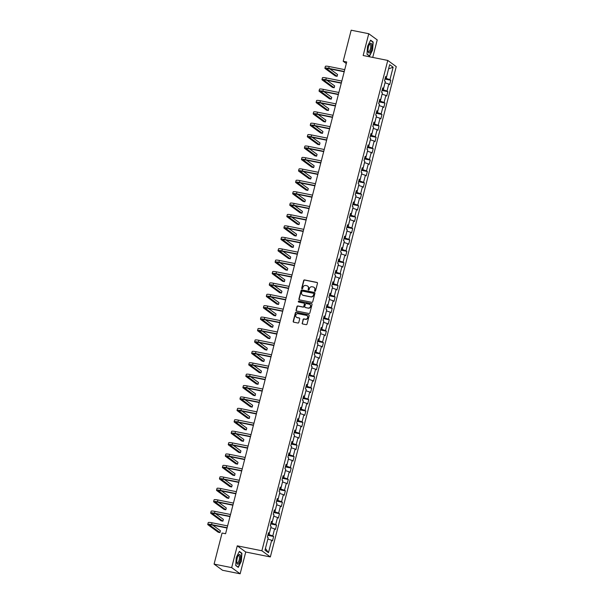 <?xml version="1.0" encoding="UTF-8"?>
<svg xmlns="http://www.w3.org/2000/svg" width="604" height="604" viewBox="0 0 604 604"><rect width="100%" height="100%" fill="white"/><g stroke="black" fill="none" stroke-linecap="round" stroke-linejoin="round"><path stroke-width="0.91" d="M314.911 291.317A0.521 0.483 -53.9 0 0 315.522 290.909L317.485 283.284A0.747 0.695 -53.9 0 0 316.979 282.43L304.552 279.939A0.747 0.695 -53.9 0 0 303.676 280.52L301.713 288.146A0.521 0.483 -53.9 0 0 302.068 288.742A0.521 0.483 -53.9 0 0 302.687 288.334L302.936 287.353A2.393 2.227 -53.9 0 1 305.737 285.496L306.772 285.707A2.393 2.227 -53.9 0 1 308.387 288.44L308.138 289.429A0.521 0.483 -53.9 0 0 308.493 290.026A0.521 0.483 -53.9 0 0 309.105 289.626L309.354 288.637A2.393 2.227 -53.9 0 1 312.155 286.779L313.189 286.991A2.393 2.227 -53.9 0 1 314.812 289.731L314.556 290.713A0.521 0.483 -53.9 0 0 314.911 291.317M302.136 323.11A0.747 0.695 -53.9 0 0 302.642 323.963L306.13 324.665A0.747 0.695 -53.9 0 0 307.006 324.084L309.18 315.613A0.747 0.695 -53.9 0 0 308.674 314.76L296.247 312.268A0.747 0.695 -53.9 0 0 295.371 312.849L293.197 321.32A0.747 0.695 -53.9 0 0 293.703 322.174L297.915 323.019A0.747 0.695 -53.9 0 0 298.791 322.438L299.72 318.814A0.747 0.695 -53.9 0 0 299.214 317.961L297.13 317.538A2.001 1.857 -53.9 0 1 295.907 314.873A2.001 1.857 -53.9 0 1 298.112 313.702L306.296 315.341A2.001 1.857 -53.9 0 1 307.512 318.006A2.001 1.857 -53.9 0 1 305.307 319.176L303.94 318.904A0.747 0.695 -53.9 0 0 303.072 319.486L302.37 323.276A0.747 0.695 -53.9 0 0 302.513 323.925M237.266 545.835L231.672 567.624L214.088 564.098L222.559 570.282L240.143 573.8L245.737 552.011L270.35 556.941L261.879 550.765L237.266 545.835L245.737 552.011M372.728 57.425L377.228 39.902L368.757 33.718L363.163 55.508L387.776 60.438L261.879 550.765M368.757 33.718L351.173 30.2L343.193 61.276L346.303 63.548M214.088 564.098L222.068 533.03L225.586 533.732L346.711 61.978L343.193 61.276M311.86 302.34A0.747 0.695 -53.9 0 0 312.736 301.766L314.911 293.295A0.747 0.695 -53.9 0 0 314.405 292.442L301.977 289.95A0.747 0.695 -53.9 0 0 301.102 290.532L298.927 299.003A0.747 0.695 -53.9 0 0 299.433 299.856L311.86 302.34M312.049 304.454L309.875 312.925A0.747 0.695 -53.9 0 1 308.999 313.506L296.572 311.015A0.747 0.695 -53.9 0 1 296.066 310.162L296.994 306.538A0.747 0.695 -53.9 0 1 297.87 305.956L302.906 306.968A0.747 0.695 -53.9 0 0 303.782 306.387L304.401 303.978A0.747 0.695 -53.9 0 0 303.895 303.125L298.648 302.076A0.521 0.483 -53.9 0 1 298.331 301.373A0.521 0.483 -53.9 0 1 298.904 301.071L311.543 303.601A0.747 0.695 -53.9 0 1 312.049 304.454M270.35 556.941L396.247 66.614L387.776 60.438M273.635 536.495L272.797 535.891L274.601 528.87L275.432 529.481L276.557 525.095L275.726 524.483L277.523 517.462L278.361 518.073L279.486 513.687L278.655 513.075L280.452 506.061L281.29 506.665L282.415 502.279L281.585 501.667L283.382 494.653L284.22 495.257L285.345 490.871L284.507 490.267L286.311 483.245L287.149 483.857L288.274 479.47L287.436 478.859L289.24 471.837L290.079 472.449L291.204 468.062L290.365 467.451L292.17 460.429L293.008 461.041L294.133 456.654L293.295 456.043L295.099 449.029L295.937 449.633L297.062 445.246L296.224 444.642L298.029 437.621L298.859 438.232L299.992 433.846L299.154 433.234L300.958 426.213L301.789 426.824L302.921 422.438L302.083 421.826L303.887 414.805L304.718 415.416L305.843 411.03L305.012 410.418L306.809 403.404L307.647 404.008L308.772 399.621L307.942 399.017L309.739 391.996L310.577 392.608L311.702 388.221L310.871 387.609L312.668 380.588L313.506 381.2L314.631 376.813L313.793 376.201L315.598 369.18L316.436 369.791L317.561 365.405L316.723 364.793L318.527 357.779L319.365 358.383L320.49 353.997L319.652 353.385L321.456 346.371L322.294 346.983L323.419 342.589L322.581 341.985L324.386 334.963L325.224 335.575L326.349 331.188L325.511 330.577L327.315 323.555L328.146 324.167L329.278 319.78L328.44 319.169L330.245 312.147L331.075 312.759L332.208 308.372L331.369 307.761L333.174 300.747L334.004 301.351L335.129 296.964L334.299 296.36L336.096 289.339L336.934 289.95L338.059 285.564L337.228 284.952L339.025 277.931L339.863 278.542L340.988 274.156L340.158 273.544L341.955 266.523L342.793 267.134L343.918 262.748L343.08 262.136L344.884 255.122L345.722 255.726L346.847 251.339L346.009 250.736L347.813 243.714L348.651 244.326L349.776 239.939L348.938 239.327L350.743 232.306L351.581 232.917L352.706 228.531L351.868 227.919L353.672 220.898L354.51 221.509L355.635 217.123L354.797 216.511L356.602 209.497L357.432 210.101L358.565 205.715L357.727 205.111L359.531 198.089L360.362 198.701L361.494 194.307L360.656 193.703L362.46 186.681L363.291 187.293L364.416 182.906L363.585 182.295L365.382 175.273L366.22 175.885L367.345 171.498L366.515 170.887L368.312 163.873L369.15 164.477L370.275 160.09L369.444 159.479L371.241 152.465L372.079 153.069L373.204 148.682L372.366 148.078L374.17 141.057L375.008 141.668L376.133 137.282L375.295 136.67L377.1 129.649L377.938 130.26L379.063 125.874L378.225 125.262L380.029 118.241L380.867 118.852L381.992 114.466L381.154 113.854L382.959 106.84L383.797 107.444L384.922 103.058L384.084 102.453L385.888 95.432L386.719 96.044L387.851 91.657L387.013 91.045L388.817 84.024L389.648 84.635L390.78 80.249L389.942 79.637L393.136 67.21L389.656 64.673L386.462 77.101L385.624 76.489L384.499 80.876L385.337 81.487L383.532 88.509L382.694 87.897L381.569 92.284L382.408 92.895L380.603 99.909L379.765 99.305L378.64 103.692L379.478 104.303L377.674 111.317L376.836 110.713L375.711 115.1L376.549 115.704L374.744 122.725L373.914 122.114L372.781 126.5L373.619 127.112L371.815 134.133L370.984 133.522L369.852 137.908L370.69 138.52L368.885 145.541L368.055 144.93L366.93 149.316L367.761 149.928L365.964 156.942L365.126 156.338L364.001 160.724L364.831 161.328L363.034 168.35L362.196 167.738L361.071 172.125L361.902 172.736L360.105 179.758L359.267 179.146L358.142 183.533L358.98 184.144L357.175 191.166L356.337 190.554L355.212 194.941L356.05 195.553L354.246 202.567L353.408 201.963L352.283 206.349L353.121 206.953L351.317 213.975L350.479 213.363L349.354 217.75L350.192 218.361L348.387 225.383L347.549 224.771L346.424 229.158L347.262 229.769L345.458 236.791L344.627 236.179L343.495 240.566L344.333 241.177L342.528 248.191L341.698 247.587L340.565 251.974L341.403 252.585L339.599 259.599L338.769 258.988L337.644 263.382L338.474 263.986L336.677 271.007L335.839 270.396L334.714 274.782L335.545 275.394L333.748 282.415L332.91 281.804L331.785 286.19L332.615 286.802L330.818 293.823L329.98 293.212L328.855 297.598L329.693 298.21L327.889 305.224L327.051 304.62L325.926 309.006L326.764 309.61L324.96 316.632L324.122 316.02L322.997 320.407L323.835 321.018L322.03 328.04L321.192 327.428L320.067 331.815L320.905 332.427L319.101 339.448L318.263 338.836L317.138 343.223L317.976 343.835L316.171 350.849L315.341 350.244L314.208 354.631L315.046 355.235L313.242 362.257L312.411 361.645L311.279 366.032L312.117 366.643L310.313 373.665L309.482 373.053L308.357 377.44L309.188 378.051L307.391 385.073L306.553 384.461L305.428 388.848L306.258 389.459L304.461 396.473L303.623 395.869L302.498 400.256L303.329 400.86L301.532 407.881L300.694 407.27L299.569 411.664L300.407 412.268L298.603 419.289L297.764 418.678L296.639 423.064L297.478 423.676L295.673 430.697L294.835 430.086L293.71 434.472L294.548 435.084L292.744 442.098L291.906 441.494L290.781 445.88L291.619 446.492L289.814 453.506L288.976 452.902L287.851 457.288L288.689 457.892L286.885 464.914L286.054 464.302L284.922 468.689L285.76 469.3L283.956 476.322L283.125 475.71L281.993 480.097L282.831 480.709L281.026 487.73L280.196 487.118L279.071 491.505L279.901 492.117L278.104 499.131L277.266 498.526L276.141 502.913L276.972 503.517L275.175 510.539L274.337 509.927L273.212 514.314L274.042 514.925L272.245 521.947L271.407 521.335L270.282 525.722L271.12 526.333L269.316 533.355L268.478 532.743L267.353 537.13L268.191 537.741L264.997 550.168L268.478 552.705L271.672 540.278L272.502 540.89L273.635 536.495L267.814 535.333M270.788 527.624L269.067 534.661L268.04 534.449M269.067 534.661L272.797 535.891M270.871 527.639L274.601 528.87M269.316 533.355L268.312 533.408M273.718 516.216L271.996 523.253L270.969 523.049M271.996 523.253L275.726 524.483M273.801 516.231L277.523 517.462M272.245 521.947L271.234 521.999M276.64 504.808L274.926 511.845L273.899 511.641M274.926 511.845L278.655 513.075M276.723 504.823L280.452 506.061M275.175 510.539L274.163 510.591M279.569 493.4L277.855 500.437L276.828 500.233M277.855 500.437L281.585 501.667M279.652 493.423L283.382 494.653M278.104 499.131L277.093 499.191M282.498 482L280.784 489.036L279.758 488.825M280.784 489.036L284.507 490.267M282.581 482.015L286.311 483.245M281.026 487.73L280.022 487.783M285.428 470.591L283.706 477.628L282.68 477.424M283.706 477.628L287.436 478.859M285.511 470.607L289.24 471.837M283.956 476.322L282.951 476.375M288.357 459.183L286.636 466.22L285.609 466.016M286.636 466.22L290.365 467.451M288.44 459.199L292.17 460.429M286.885 464.914L285.881 464.967M291.287 447.775L289.565 454.812L288.538 454.608M289.565 454.812L293.295 456.043M291.37 447.798L295.099 449.029M289.814 453.506L288.81 453.566M294.216 436.375L292.495 443.411L291.468 443.2M292.495 443.411L296.224 444.642M294.299 436.39L298.029 437.621M292.744 442.098L291.74 442.158M297.145 424.967L295.424 432.003L294.397 431.8M295.424 432.003L299.154 433.234M297.228 424.982L300.958 426.213M295.673 430.697L294.669 430.75M300.075 413.559L298.353 420.595L297.327 420.392M298.353 420.595L302.083 421.826M300.158 413.574L303.887 414.805M298.603 419.289L297.598 419.342M303.004 402.151L301.283 409.187L300.256 408.984M301.283 409.187L305.012 410.418M303.087 402.173L306.809 403.404M301.532 407.881L300.52 407.942M305.926 390.75L304.212 397.779L303.185 397.575M304.212 397.779L307.942 399.017M306.009 390.765L309.739 391.996M304.461 396.473L303.45 396.534M308.855 379.342L307.142 386.379L306.115 386.175M307.142 386.379L310.871 387.609M308.938 379.357L312.668 380.588M307.391 385.073L306.379 385.126M311.785 367.934L310.071 374.971L309.044 374.767M310.071 374.971L313.793 376.201M311.868 367.949L315.598 369.18M310.313 373.665L309.308 373.717M314.714 356.526L312.993 363.563L311.966 363.359M312.993 363.563L316.723 364.793M314.797 356.541L318.527 357.779M313.242 362.257L312.238 362.309M317.644 345.126L315.922 352.155L314.895 351.951M315.922 352.155L319.652 353.385M317.727 345.141L321.456 346.371M316.171 350.849L315.167 350.909M320.573 333.718L318.852 340.754L317.825 340.543M318.852 340.754L322.581 341.985M320.656 333.733L324.386 334.963M319.101 339.448L318.097 339.501M323.502 322.309L321.781 329.346L320.754 329.142M321.781 329.346L325.511 330.577M323.585 322.325L327.315 323.555M322.03 328.04L321.026 328.093M326.432 310.901L324.71 317.938L323.684 317.734M324.71 317.938L328.44 319.169M326.515 310.917L330.245 312.147M324.96 316.632L323.955 316.685M329.361 299.493L327.64 306.53L326.613 306.326M327.64 306.53L331.369 307.761M329.444 299.516L333.174 300.747M327.889 305.224L326.885 305.284M332.291 288.093L330.569 295.13L329.542 294.918M330.569 295.13L334.299 296.36M332.374 288.108L336.096 289.339M330.818 293.823L329.807 293.876M335.212 276.685L333.499 283.721L332.472 283.518M333.499 283.721L337.228 284.952M335.296 276.7L339.025 277.931M333.748 282.415L332.736 282.468M338.142 265.277L336.428 272.313L335.401 272.11M336.428 272.313L340.158 273.544M338.225 265.292L341.955 266.523M336.677 271.007L335.665 271.06M341.071 253.869L339.35 260.905L338.331 260.702M339.35 260.905L343.08 262.136M341.154 253.891L344.884 255.122M339.599 259.599L338.595 259.66M344.001 242.468L342.279 249.505L341.252 249.293M342.279 249.505L346.009 250.736M344.084 242.483L347.813 243.714M342.528 248.191L341.524 248.252M346.93 231.06L345.209 238.097L344.182 237.893M345.209 238.097L348.938 239.327M347.013 231.075L350.743 232.306M345.458 236.791L344.454 236.844M349.859 219.652L348.138 226.689L347.111 226.485M348.138 226.689L351.868 227.919M349.942 219.667L353.672 220.898M348.387 225.383L347.383 225.435M352.789 208.244L351.067 215.281L350.041 215.077M351.067 215.281L354.797 216.511M352.872 208.267L356.602 209.497M351.317 213.975L350.312 214.027M355.718 196.844L353.997 203.873L352.97 203.669M353.997 203.873L357.727 205.111M355.801 196.859L359.531 198.089M354.246 202.567L353.242 202.627M358.648 185.436L356.926 192.472L355.899 192.261M356.926 192.472L360.656 193.703M358.731 185.451L362.46 186.681M357.175 191.166L356.171 191.219M361.577 174.028L359.856 181.064L358.829 180.86M359.856 181.064L363.585 182.295M361.653 174.043L365.382 175.273M360.105 179.758L359.093 179.811M364.499 162.619L362.785 169.656L361.758 169.452M362.785 169.656L366.515 170.887M364.582 162.635L368.312 163.873M363.034 168.35L362.022 168.403M367.428 151.219L365.714 158.248L364.688 158.044M365.714 158.248L369.444 159.479M367.511 151.234L371.241 152.465M365.964 156.942L364.952 157.002M370.358 139.811L368.636 146.847L367.617 146.636M368.636 146.847L372.366 148.078M370.441 139.826L374.17 141.057M368.885 145.541L367.881 145.594M373.287 128.403L371.566 135.439L370.539 135.236M371.566 135.439L375.295 136.67M373.37 128.418L377.1 129.649M371.815 134.133L370.811 134.186M376.216 116.995L374.495 124.031L373.468 123.828M374.495 124.031L378.225 125.262M376.3 117.01L380.029 118.241M374.744 122.725L373.74 122.778M379.146 105.587L377.424 112.623L376.398 112.419M377.424 112.623L381.154 113.854M379.229 105.609L382.959 106.84M377.674 111.317L376.669 111.378M382.075 94.186L380.354 101.223L379.327 101.011M380.354 101.223L384.084 102.453M382.158 94.201L385.888 95.432M380.603 99.909L379.599 99.97M385.005 82.778L383.283 89.815L382.257 89.611M383.283 89.815L387.013 91.045M385.088 82.793L388.817 84.024M383.532 88.509L382.528 88.561M388.568 68.886L386.213 78.407L385.186 78.203M386.213 78.407L389.942 79.637M388.576 68.848L393.136 67.21M386.462 77.101L385.458 77.153M231.672 567.624L240.143 573.8M265.428 548.5L267.859 539.032M265.496 548.553L268.478 552.705M267.942 539.047L271.672 540.278M384.959 79.086L390.78 80.249M382.03 90.487L387.851 91.657M379.101 101.895L384.922 103.058M376.171 113.303L381.992 114.466M373.242 124.711L379.063 125.874M370.312 136.111L376.133 137.282M367.391 147.519L373.204 148.682M364.461 158.928L370.275 160.09M361.532 170.336L367.345 171.498M358.602 181.736L364.416 182.906M355.673 193.144L361.494 194.307M352.744 204.552L358.565 205.715M349.814 215.96L355.635 217.123M346.885 227.368L352.706 228.531M343.955 238.769L349.776 239.939M341.026 250.177L346.847 251.339M338.104 261.585L343.918 262.748M335.175 272.993L340.988 274.156M332.245 284.393L338.059 285.564M329.316 295.801L335.129 296.964M326.387 307.209L332.208 308.372M323.457 318.618L329.278 319.78M320.528 330.018L326.349 331.188M317.598 341.426L323.419 342.589M314.669 352.834L320.49 353.997M311.747 364.242L317.561 365.405M308.818 375.643L314.631 376.813M305.888 387.051L311.702 388.221M302.959 398.459L308.772 399.621M300.029 409.867L305.843 411.03M297.1 421.275L302.921 422.438M294.171 432.675L299.992 433.846M291.241 444.083L297.062 445.246M288.312 455.491L294.133 456.654M285.382 466.9L291.204 468.062M282.461 478.3L288.274 479.47M279.531 489.708L285.345 490.871M276.602 501.116L282.415 502.279M273.672 512.524L279.486 513.687M270.743 523.925L276.557 525.095M367.526 46.282L366.99 54.269L369.542 56.127L372.63 50.004L373.166 42.016L370.614 40.158L367.526 46.282M238.278 567.367L241.366 561.237L241.902 553.249L239.35 551.392L236.27 557.515L235.734 565.503L238.278 567.367M372.532 41.887L373.166 42.016M241.275 553.128L241.902 553.249M314.858 291.302A0.521 0.483 -53.9 0 1 314.79 290.879L315.039 289.897A2.393 2.227 -53.9 0 0 314.125 287.436M307.708 286.153A2.393 2.227 -53.9 0 1 308.621 288.606L308.365 289.595A0.521 0.483 -53.9 0 0 308.44 290.018M317.342 282.634A0.747 0.695 -53.9 0 0 317.206 282.596L304.778 280.105A0.747 0.695 -53.9 0 0 303.903 280.686L301.947 288.312A0.521 0.483 -53.9 0 0 302.023 288.727M314.767 292.646A0.747 0.695 -53.9 0 0 314.631 292.608L302.211 290.116A0.747 0.695 -53.9 0 0 301.336 290.698L299.161 299.169A0.747 0.695 -53.9 0 0 299.305 299.811M313.74 293.891A0.521 0.483 -53.9 0 0 313.385 293.295L302.483 291.105A0.521 0.483 -53.9 0 0 301.872 291.513L301.6 292.555A2.393 2.227 -53.9 0 0 303.223 295.296L310.675 296.783A2.393 2.227 -53.9 0 0 313.476 294.933L313.974 294.057A0.521 0.483 -53.9 0 0 313.672 293.469M302.513 295.016A2.393 2.227 -53.9 0 0 303.45 295.462L303.223 295.296M313.974 294.057L313.702 295.099A2.393 2.227 -53.9 0 1 310.901 296.949L303.45 295.462M304.257 303.336A0.747 0.695 -53.9 0 1 304.627 304.144L304.016 306.553A0.747 0.695 -53.9 0 1 303.14 307.134L298.097 306.122A0.747 0.695 -53.9 0 0 297.221 306.704L296.292 310.328A0.747 0.695 -53.9 0 0 296.436 310.977M311.906 303.804A0.747 0.695 -53.9 0 0 311.77 303.767L299.139 301.237A0.521 0.483 -53.9 0 0 298.595 302.06M308.138 308.01A2.001 1.857 -53.9 0 0 309.814 304.476A2.001 1.857 -53.9 0 0 309.127 304.174L306.243 303.593A0.747 0.695 -53.9 0 0 305.367 304.174L304.748 306.575A0.747 0.695 -53.9 0 0 305.254 307.436L308.365 308.176A2.001 1.857 -53.9 0 0 309.92 304.559M308.365 308.176L305.488 307.602M307.089 315.726A2.001 1.857 -53.9 0 1 305.533 319.342L304.174 319.071A0.747 0.695 -53.9 0 0 303.299 319.652L302.37 323.276M296.556 317.319A2.001 1.857 -53.9 0 0 297.357 317.712L297.13 317.538M299.576 318.165A0.747 0.695 -53.9 0 0 299.441 318.127L297.357 317.712M309.037 314.971A0.747 0.695 -53.9 0 0 308.901 314.926L296.473 312.442A0.747 0.695 -53.9 0 0 295.605 313.015L293.431 321.487A0.747 0.695 -53.9 0 0 293.574 322.136M344.197 71.763L329.293 68.78A3.813 0.559 -165.6 0 0 326.749 68.667A3.813 0.559 -165.6 0 0 326.923 68.916L337.1 76.338L335.341 75.983L325.163 68.562A5.723 0.838 14.4 0 1 324.899 68.192L325.367 66.365A5.723 0.838 14.4 0 1 329.195 66.538L344.741 69.649M324.899 68.192A5.723 0.838 14.4 0 1 328.727 68.365L344.272 71.476M337.1 76.338L337.576 74.511L329.882 68.901M368.138 51.687A4.96 1.691 101.3 0 0 370.622 51.431A4.96 1.691 101.3 0 0 371.739 44.537A4.96 1.691 101.3 0 0 369.656 44.122A4.96 1.691 101.3 0 0 368.138 51.687L368.138 51.687M368.055 51.106A3.752 1.283 101.3 0 0 368.561 51.665A3.752 1.283 101.3 0 0 370.237 49.453A3.752 1.283 101.3 0 0 370.66 45.277A3.752 1.283 101.3 0 0 370.033 44.303A3.752 1.283 101.3 0 0 369.354 44.628M370.494 40.4L372.932 42.182L372.411 49.921L369.422 55.855L367.006 54.088M240.166 560.437A4.96 1.691 101.3 0 0 240.347 555.303A4.96 1.691 101.3 0 0 238.391 555.363A4.96 1.691 101.3 0 0 237.191 558.262A4.96 1.691 101.3 0 0 236.874 562.92A4.96 1.691 101.3 0 0 238.361 564.008A4.96 1.691 101.3 0 0 240.166 560.437M236.791 562.339A3.752 1.283 101.3 0 0 237.297 562.905A3.752 1.283 101.3 0 0 239.161 560.044A3.752 1.283 101.3 0 0 238.776 555.537A3.752 1.283 101.3 0 0 238.089 555.861M239.229 551.633L241.668 553.415L241.147 561.154L238.157 567.088L235.741 565.329M341.268 83.171L326.364 80.189A3.813 0.559 -165.6 0 0 323.82 80.075A3.813 0.559 -165.6 0 0 323.993 80.317L334.171 87.746L332.419 87.391L322.234 79.97A5.723 0.838 14.4 0 1 321.97 79.6L322.438 77.773A5.723 0.838 14.4 0 1 326.266 77.946L341.811 81.057M321.97 79.6A5.723 0.838 14.4 0 1 325.798 79.773L341.343 82.884M334.171 87.746L334.646 85.911L326.953 80.309M338.338 94.579L323.442 91.597A3.813 0.559 -165.6 0 0 320.89 91.483A3.813 0.559 -165.6 0 0 321.064 91.725L331.249 99.147L329.49 98.799L319.312 91.378A5.723 0.838 14.4 0 1 319.04 91.008L319.508 89.181A5.723 0.838 14.4 0 1 323.336 89.354L338.882 92.465M319.04 91.008A5.723 0.838 14.4 0 1 322.868 91.181L338.414 94.292M331.249 99.147L331.717 97.32L324.023 91.71M335.409 105.987L320.513 103.005A3.813 0.559 -165.6 0 0 317.961 102.891A3.813 0.559 -165.6 0 0 318.142 103.133L328.319 110.555L326.56 110.2L316.383 102.778A5.723 0.838 14.4 0 1 316.111 102.416L316.579 100.589A5.723 0.838 14.4 0 1 320.407 100.755L335.952 103.873M316.111 102.416A5.723 0.838 14.4 0 1 319.939 102.582L335.484 105.7M328.319 110.555L328.787 108.728L321.094 103.118M332.479 117.395L317.583 114.405A3.813 0.559 -165.6 0 0 315.031 114.292A3.813 0.559 -165.6 0 0 315.212 114.541L325.39 121.963L323.631 121.608L313.453 114.186A5.723 0.838 14.4 0 1 313.182 113.824L313.65 111.989A5.723 0.838 14.4 0 1 317.478 112.163L333.023 115.273M313.182 113.824A5.723 0.838 14.4 0 1 317.009 113.99L332.555 117.1M325.39 121.963L325.858 120.136L318.165 114.526M329.55 128.795L314.654 125.813A3.813 0.559 -165.6 0 0 312.102 125.7A3.813 0.559 -165.6 0 0 312.283 125.949L322.461 133.371L320.701 133.016L310.524 125.594A5.723 0.838 14.4 0 1 310.252 125.224L310.72 123.397A5.723 0.838 14.4 0 1 314.548 123.571L330.094 126.681M310.252 125.224A5.723 0.838 14.4 0 1 314.08 125.398L329.625 128.509M322.461 133.371L322.929 131.536L315.235 125.934M326.628 140.203L311.724 137.221A3.813 0.559 -165.6 0 0 309.173 137.108A3.813 0.559 -165.6 0 0 309.354 137.35L319.531 144.771L317.772 144.424L307.595 137.002A5.723 0.838 14.4 0 1 307.323 136.632L307.798 134.805A5.723 0.838 14.4 0 1 311.619 134.979L327.164 138.09M307.323 136.632A5.723 0.838 14.4 0 1 311.151 136.806L326.696 139.917M319.531 144.771L319.999 142.944L312.313 137.342M323.699 151.612L308.795 148.629A3.813 0.559 -165.6 0 0 306.243 148.516A3.813 0.559 -165.6 0 0 306.424 148.758L316.602 156.179L314.843 155.824L304.665 148.403A5.723 0.838 14.4 0 1 304.401 148.04L304.869 146.213A5.723 0.838 14.4 0 1 308.689 146.379L324.242 149.498M304.401 148.04A5.723 0.838 14.4 0 1 308.221 148.207L323.767 151.325M316.602 156.179L317.07 154.352L309.384 148.743M320.769 163.02L305.866 160.037A3.813 0.559 -165.6 0 0 303.314 159.917A3.813 0.559 -165.6 0 0 303.495 160.166L313.672 167.587L311.913 167.232L301.736 159.811A5.723 0.838 14.4 0 1 301.471 159.448L301.94 157.614A5.723 0.838 14.4 0 1 305.767 157.787L321.313 160.898M301.471 159.448A5.723 0.838 14.4 0 1 305.292 159.615L320.845 162.725M313.672 167.587L314.14 165.76L306.454 160.151M317.84 174.42L302.936 171.438A3.813 0.559 -165.6 0 0 300.384 171.325A3.813 0.559 -165.6 0 0 300.566 171.574L310.743 178.995L308.984 178.641L298.806 171.219A5.723 0.838 14.4 0 1 298.542 170.849L299.01 169.022A5.723 0.838 14.4 0 1 302.838 169.196L318.383 172.306M298.542 170.849A5.723 0.838 14.4 0 1 302.362 171.023L317.915 174.133M310.743 178.995L311.211 177.168L303.525 171.559M314.911 185.828L300.007 182.846A3.813 0.559 -165.6 0 0 297.462 182.733A3.813 0.559 -165.6 0 0 297.636 182.974L307.813 190.396L306.054 190.049L295.877 182.627A5.723 0.838 14.4 0 1 295.613 182.257L296.081 180.43A5.723 0.838 14.4 0 1 299.909 180.604L315.454 183.714M295.613 182.257A5.723 0.838 14.4 0 1 299.441 182.431L314.986 185.541M307.813 190.396L308.289 188.569L300.596 182.967M311.981 197.236L297.085 194.254A3.813 0.559 -165.6 0 0 294.533 194.141A3.813 0.559 -165.6 0 0 294.707 194.382L304.884 201.804L303.132 201.457L292.948 194.035A5.723 0.838 14.4 0 1 292.683 193.665L293.151 191.838A5.723 0.838 14.4 0 1 296.979 192.004L312.525 195.122M292.683 193.665A5.723 0.838 14.4 0 1 296.511 193.839L312.057 196.949M304.884 201.804L305.36 199.977L297.666 194.367M309.052 208.644L294.156 205.662A3.813 0.559 -165.6 0 0 291.604 205.541A3.813 0.559 -165.6 0 0 291.777 205.79L301.962 213.212L300.203 212.857L290.026 205.436A5.723 0.838 14.4 0 1 289.754 205.073L290.222 203.246A5.723 0.838 14.4 0 1 294.05 203.412L309.595 206.523M289.754 205.073A5.723 0.838 14.4 0 1 293.582 205.239L309.127 208.357M301.962 213.212L302.43 211.385L294.737 205.775M306.122 220.045L291.226 217.062A3.813 0.559 -165.6 0 0 288.674 216.949A3.813 0.559 -165.6 0 0 288.855 217.198L299.033 224.62L297.274 224.265L287.096 216.844A5.723 0.838 14.4 0 1 286.825 216.474L287.293 214.647A5.723 0.838 14.4 0 1 291.12 214.82L306.666 217.931M286.825 216.474A5.723 0.838 14.4 0 1 290.652 216.647L306.198 219.758M299.033 224.62L299.501 222.793L291.808 217.183M303.193 231.453L288.297 228.471A3.813 0.559 -165.6 0 0 285.745 228.357A3.813 0.559 -165.6 0 0 285.926 228.599L296.103 236.021L294.344 235.673L284.167 228.252A5.723 0.838 14.4 0 1 283.895 227.882L284.363 226.055A5.723 0.838 14.4 0 1 288.191 226.228L303.737 229.339M283.895 227.882A5.723 0.838 14.4 0 1 287.723 228.055L303.268 231.166M296.103 236.021L296.572 234.193L288.878 228.591M300.263 242.861L285.367 239.879A3.813 0.559 -165.6 0 0 282.815 239.765A3.813 0.559 -165.6 0 0 282.997 240.007L293.174 247.429L291.415 247.081L281.238 239.66A5.723 0.838 14.4 0 1 280.966 239.29L281.434 237.463A5.723 0.838 14.4 0 1 285.262 237.629L300.807 240.747M280.966 239.29A5.723 0.838 14.4 0 1 284.794 239.463L300.339 242.574M293.174 247.429L293.642 245.602L285.956 239.992M297.342 254.269L282.438 251.287A3.813 0.559 -165.6 0 0 279.886 251.173A3.813 0.559 -165.6 0 0 280.067 251.415L290.245 258.837L288.486 258.482L278.308 251.06A5.723 0.838 14.4 0 1 278.036 250.698L278.512 248.871A5.723 0.838 14.4 0 1 282.332 249.037L297.878 252.147M278.036 250.698A5.723 0.838 14.4 0 1 281.864 250.864L297.41 253.982M290.245 258.837L290.713 257.01L283.027 251.4M294.412 265.677L279.509 262.687A3.813 0.559 -165.6 0 0 276.957 262.574A3.813 0.559 -165.6 0 0 277.138 262.823L287.315 270.245L285.556 269.89L275.379 262.468A5.723 0.838 14.4 0 1 275.114 262.098L275.583 260.271A5.723 0.838 14.4 0 1 279.403 260.445L294.956 263.555M275.114 262.098A5.723 0.838 14.4 0 1 278.935 262.272L294.48 265.382M287.315 270.245L287.783 268.418L280.097 262.808M291.483 277.077L276.579 274.095A3.813 0.559 -165.6 0 0 274.027 273.982A3.813 0.559 -165.6 0 0 274.208 274.224L284.386 281.653L282.627 281.298L272.449 273.876A5.723 0.838 14.4 0 1 272.185 273.506L272.653 271.679A5.723 0.838 14.4 0 1 276.481 271.853L292.026 274.963M272.185 273.506A5.723 0.838 14.4 0 1 276.005 273.68L291.558 276.791M284.386 281.653L284.854 279.818L277.168 274.216M288.553 288.486L273.65 285.503A3.813 0.559 -165.6 0 0 271.098 285.39A3.813 0.559 -165.6 0 0 271.279 285.632L281.456 293.053L279.697 292.706L269.52 285.284A5.723 0.838 14.4 0 1 269.256 284.914L269.724 283.087A5.723 0.838 14.4 0 1 273.552 283.261L289.097 286.372M269.256 284.914A5.723 0.838 14.4 0 1 273.076 285.088L288.629 288.199M281.456 293.053L281.925 291.226L274.239 285.617M285.624 299.894L270.72 296.911A3.813 0.559 -165.6 0 0 268.176 296.798A3.813 0.559 -165.6 0 0 268.35 297.04L278.527 304.461L276.768 304.106L266.591 296.685A5.723 0.838 14.4 0 1 266.326 296.322L266.794 294.495A5.723 0.838 14.4 0 1 270.622 294.661L286.168 297.78M266.326 296.322A5.723 0.838 14.4 0 1 270.154 296.488L285.7 299.607M278.527 304.461L279.003 302.634L271.309 297.025M282.695 311.302L267.798 308.312A3.813 0.559 -165.6 0 0 265.247 308.199A3.813 0.559 -165.6 0 0 265.42 308.448L275.598 315.869L273.846 315.514L263.669 308.093A5.723 0.838 14.4 0 1 263.397 307.73L263.865 305.896A5.723 0.838 14.4 0 1 267.693 306.069L283.238 309.18M263.397 307.73A5.723 0.838 14.4 0 1 267.225 307.897L282.77 311.007M275.598 315.869L276.073 314.042L268.38 308.433M279.765 322.702L264.869 319.72A3.813 0.559 -165.6 0 0 262.317 319.607A3.813 0.559 -165.6 0 0 262.491 319.856L272.676 327.277L270.917 326.923L260.739 319.501A5.723 0.838 14.4 0 1 260.467 319.131L260.936 317.304A5.723 0.838 14.4 0 1 264.763 317.478L280.309 320.588M260.467 319.131A5.723 0.838 14.4 0 1 264.295 319.305L279.841 322.415M272.676 327.277L273.144 325.443L265.45 319.841M276.836 334.11L261.94 331.128A3.813 0.559 -165.6 0 0 259.388 331.015A3.813 0.559 -165.6 0 0 259.569 331.256L269.746 338.678L267.987 338.331L257.81 330.909A5.723 0.838 14.4 0 1 257.538 330.539L258.006 328.712A5.723 0.838 14.4 0 1 261.834 328.886L277.379 331.996M257.538 330.539A5.723 0.838 14.4 0 1 261.366 330.713L276.911 333.823M269.746 338.678L270.214 336.851L262.521 331.249M273.906 345.518L259.01 342.536A3.813 0.559 -165.6 0 0 256.458 342.423A3.813 0.559 -165.6 0 0 256.64 342.664L266.817 350.086L265.058 349.739L254.88 342.309A5.723 0.838 14.4 0 1 254.609 341.947L255.077 340.12A5.723 0.838 14.4 0 1 258.905 340.286L274.45 343.404M254.609 341.947A5.723 0.838 14.4 0 1 258.437 342.113L273.982 345.231M266.817 350.086L267.285 348.259L259.592 342.649M270.977 356.926L256.081 353.944A3.813 0.559 -165.6 0 0 253.529 353.823A3.813 0.559 -165.6 0 0 253.71 354.072L263.888 361.494L262.128 361.139L251.951 353.718A5.723 0.838 14.4 0 1 251.679 353.355L252.147 351.52A5.723 0.838 14.4 0 1 255.975 351.694L271.521 354.805M251.679 353.355A5.723 0.838 14.4 0 1 255.507 353.521L271.053 356.632M263.888 361.494L264.356 359.667L256.67 354.057M268.055 368.327L253.151 365.344A3.813 0.559 -165.6 0 0 250.6 365.231A3.813 0.559 -165.6 0 0 250.781 365.48L260.958 372.902L259.199 372.547L249.022 365.126A5.723 0.838 14.4 0 1 248.75 364.756L249.226 362.928A5.723 0.838 14.4 0 1 253.046 363.102L268.599 366.213M248.75 364.756A5.723 0.838 14.4 0 1 252.578 364.929L268.123 368.04M260.958 372.902L261.426 371.075L253.74 365.465M265.126 379.735L250.222 376.753A3.813 0.559 -165.6 0 0 247.67 376.639A3.813 0.559 -165.6 0 0 247.851 376.881L258.029 384.303L256.27 383.955L246.092 376.534A5.723 0.838 14.4 0 1 245.828 376.164L246.296 374.337A5.723 0.838 14.4 0 1 250.116 374.51L265.669 377.621M245.828 376.164A5.723 0.838 14.4 0 1 249.648 376.337L265.194 379.448M258.029 384.303L258.497 382.475L250.811 376.873M262.196 391.143L247.293 388.161A3.813 0.559 -165.6 0 0 244.741 388.047A3.813 0.559 -165.6 0 0 244.922 388.289L255.099 395.711L253.34 395.363L243.163 387.942A5.723 0.838 14.4 0 1 242.899 387.572L243.367 385.745A5.723 0.838 14.4 0 1 247.195 385.911L262.74 389.029M242.899 387.572A5.723 0.838 14.4 0 1 246.719 387.745L262.272 390.856M255.099 395.711L255.567 393.884L247.882 388.274M259.267 402.551L244.363 399.569A3.813 0.559 -165.6 0 0 241.811 399.448A3.813 0.559 -165.6 0 0 241.993 399.697L252.17 407.119L250.411 406.764L240.233 399.342A5.723 0.838 14.4 0 1 239.969 398.98L240.437 397.153A5.723 0.838 14.4 0 1 244.265 397.319L259.811 400.429M239.969 398.98A5.723 0.838 14.4 0 1 243.797 399.146L259.343 402.264M252.17 407.119L252.638 405.292L244.952 399.682M256.338 413.951L241.434 410.969A3.813 0.559 -165.6 0 0 238.89 410.856A3.813 0.559 -165.6 0 0 239.063 411.105L249.241 418.527L247.481 418.172L237.304 410.75A5.723 0.838 14.4 0 1 237.04 410.38L237.508 408.553A5.723 0.838 14.4 0 1 241.336 408.727L256.881 411.837M237.04 410.38A5.723 0.838 14.4 0 1 240.868 410.554L256.413 413.664M249.241 418.527L249.716 416.7L242.023 411.09M253.408 425.359L238.512 422.377A3.813 0.559 -165.6 0 0 235.96 422.264A3.813 0.559 -165.6 0 0 236.134 422.506L246.311 429.927L244.56 429.58L234.382 422.158A5.723 0.838 14.4 0 1 234.11 421.788L234.578 419.961A5.723 0.838 14.4 0 1 238.406 420.135L253.952 423.245M234.11 421.788A5.723 0.838 14.4 0 1 237.938 421.962L253.484 425.073M246.311 429.927L246.787 428.1L239.093 422.498M250.479 436.767L235.583 433.785A3.813 0.559 -165.6 0 0 233.031 433.672A3.813 0.559 -165.6 0 0 233.212 433.914L243.389 441.335L241.63 440.988L231.453 433.566A5.723 0.838 14.4 0 1 231.181 433.196L231.649 431.369A5.723 0.838 14.4 0 1 235.477 431.535L251.022 434.654M231.181 433.196A5.723 0.838 14.4 0 1 235.009 433.37L250.554 436.481M243.389 441.335L243.857 439.508L236.164 433.899M247.549 448.176L232.653 445.193A3.813 0.559 -165.6 0 0 230.101 445.08A3.813 0.559 -165.6 0 0 230.283 445.322L240.46 452.743L238.701 452.388L228.523 444.967A5.723 0.838 14.4 0 1 228.252 444.604L228.72 442.777A5.723 0.838 14.4 0 1 232.548 442.943L248.093 446.062M228.252 444.604A5.723 0.838 14.4 0 1 232.079 444.771L247.625 447.889M240.46 452.743L240.928 450.916L233.235 445.307M244.62 459.584L229.724 456.594A3.813 0.559 -165.6 0 0 227.172 456.481A3.813 0.559 -165.6 0 0 227.353 456.73L237.531 464.151L235.771 463.796L225.594 456.375A5.723 0.838 14.4 0 1 225.322 456.005L225.79 454.178A5.723 0.838 14.4 0 1 229.618 454.351L245.164 457.462M225.322 456.005A5.723 0.838 14.4 0 1 229.15 456.179L244.696 459.289M237.531 464.151L237.999 462.324L230.305 456.715M241.691 470.984L226.794 468.002A3.813 0.559 -165.6 0 0 224.243 467.889A3.813 0.559 -165.6 0 0 224.424 468.138L234.601 475.559L232.842 475.205L222.665 467.783A5.723 0.838 14.4 0 1 222.393 467.413L222.868 465.586A5.723 0.838 14.4 0 1 226.689 465.76L242.234 468.87M222.393 467.413A5.723 0.838 14.4 0 1 226.221 467.587L241.766 470.697M234.601 475.559L235.069 473.725L227.383 468.123M238.769 482.392L223.865 479.41A3.813 0.559 -165.6 0 0 221.313 479.297A3.813 0.559 -165.6 0 0 221.494 479.538L231.672 486.96L229.913 486.613L219.735 479.191A5.723 0.838 14.4 0 1 219.463 478.821L219.939 476.994A5.723 0.838 14.4 0 1 223.759 477.168L239.312 480.278M219.463 478.821A5.723 0.838 14.4 0 1 223.291 478.995L238.837 482.105M231.672 486.96L232.14 485.133L224.454 479.523M235.839 493.8L220.936 490.818A3.813 0.559 -165.6 0 0 218.384 490.705A3.813 0.559 -165.6 0 0 218.565 490.946L228.742 498.368L226.983 498.013L216.806 490.591A5.723 0.838 14.4 0 1 216.542 490.229L217.01 488.402A5.723 0.838 14.4 0 1 220.83 488.568L236.383 491.686M216.542 490.229A5.723 0.838 14.4 0 1 220.362 490.395L235.907 493.513M228.742 498.368L229.21 496.541L221.525 490.931M232.91 505.208L218.006 502.218A3.813 0.559 -165.6 0 0 215.454 502.105A3.813 0.559 -165.6 0 0 215.636 502.354L225.813 509.776L224.054 509.421L213.876 502A5.723 0.838 14.4 0 1 213.612 501.637L214.08 499.802A5.723 0.838 14.4 0 1 217.908 499.976L233.454 503.087M213.612 501.637A5.723 0.838 14.4 0 1 217.432 501.803L232.985 504.914M225.813 509.776L226.281 507.949L218.595 502.339M229.981 516.609L215.077 513.626A3.813 0.559 -165.6 0 0 212.525 513.513A3.813 0.559 -165.6 0 0 212.706 513.762L222.884 521.184L221.124 520.829L210.947 513.408A5.723 0.838 14.4 0 1 210.683 513.038L211.151 511.211A5.723 0.838 14.4 0 1 214.979 511.384L230.524 514.495M210.683 513.038A5.723 0.838 14.4 0 1 214.511 513.211L230.056 516.322M222.884 521.184L223.352 519.357L215.666 513.747M227.051 528.017L212.147 525.035A3.813 0.559 -165.6 0 0 209.603 524.921A3.813 0.559 -165.6 0 0 209.777 525.163L219.954 532.585L218.203 532.237L208.018 524.816A5.723 0.838 14.4 0 1 207.753 524.446L208.221 522.619A5.723 0.838 14.4 0 1 212.049 522.792L227.595 525.903M207.753 524.446A5.723 0.838 14.4 0 1 211.581 524.619L227.127 527.73M219.954 532.585L220.43 530.757L212.736 525.155M329.195 66.538L328.727 68.365M327.021 68.539L326.923 68.916M326.266 77.946L325.798 79.773M323.336 89.354L322.868 91.181M320.407 100.755L319.939 102.582M317.478 112.163L317.009 113.99M315.303 114.164L315.212 114.541M314.548 123.571L314.08 125.398M312.374 125.572L312.283 125.949M311.619 134.979L311.151 136.806M308.689 146.379L308.221 148.207M305.767 157.787L305.292 159.615M303.593 159.788L303.495 160.166M302.838 169.196L302.362 171.023M300.664 171.196L300.566 171.574M299.909 180.604L299.441 182.431M296.979 192.004L296.511 193.839M294.05 203.412L293.582 205.239M291.875 205.413L291.777 205.79M291.12 214.82L290.652 216.647M288.946 216.821L288.855 217.198M288.191 226.228L287.723 228.055M285.262 237.629L284.794 239.463M282.332 249.037L281.864 250.864M279.403 260.445L278.935 262.272M277.236 262.446L277.138 262.823M276.481 271.853L276.005 273.68M273.552 283.261L273.076 285.088M270.622 294.661L270.154 296.488M267.693 306.069L267.225 307.897M265.518 308.07L265.42 308.448M264.763 317.478L264.295 319.305M262.589 319.478L262.491 319.856M261.834 328.886L261.366 330.713M258.905 340.286L258.437 342.113M255.975 351.694L255.507 353.521M253.801 353.695L253.71 354.072M253.046 363.102L252.578 364.929M250.879 365.103L250.781 365.48M250.116 374.51L249.648 376.337M247.195 385.911L246.719 387.745M244.265 397.319L243.797 399.146M241.336 408.727L240.868 410.554M239.161 410.728L239.063 411.105M238.406 420.135L237.938 421.962M235.477 431.535L235.009 433.37M232.548 442.943L232.079 444.771M229.618 454.351L229.15 456.179M227.444 456.352L227.353 456.73M226.689 465.76L226.221 467.587M224.514 467.76L224.424 468.138M223.759 477.168L223.291 478.995M220.83 488.568L220.362 490.395M217.908 499.976L217.432 501.803M215.734 501.977L215.636 502.354M214.979 511.384L214.511 513.211M212.804 513.385L212.706 513.762M212.049 522.792L211.581 524.619"/></g></svg>
